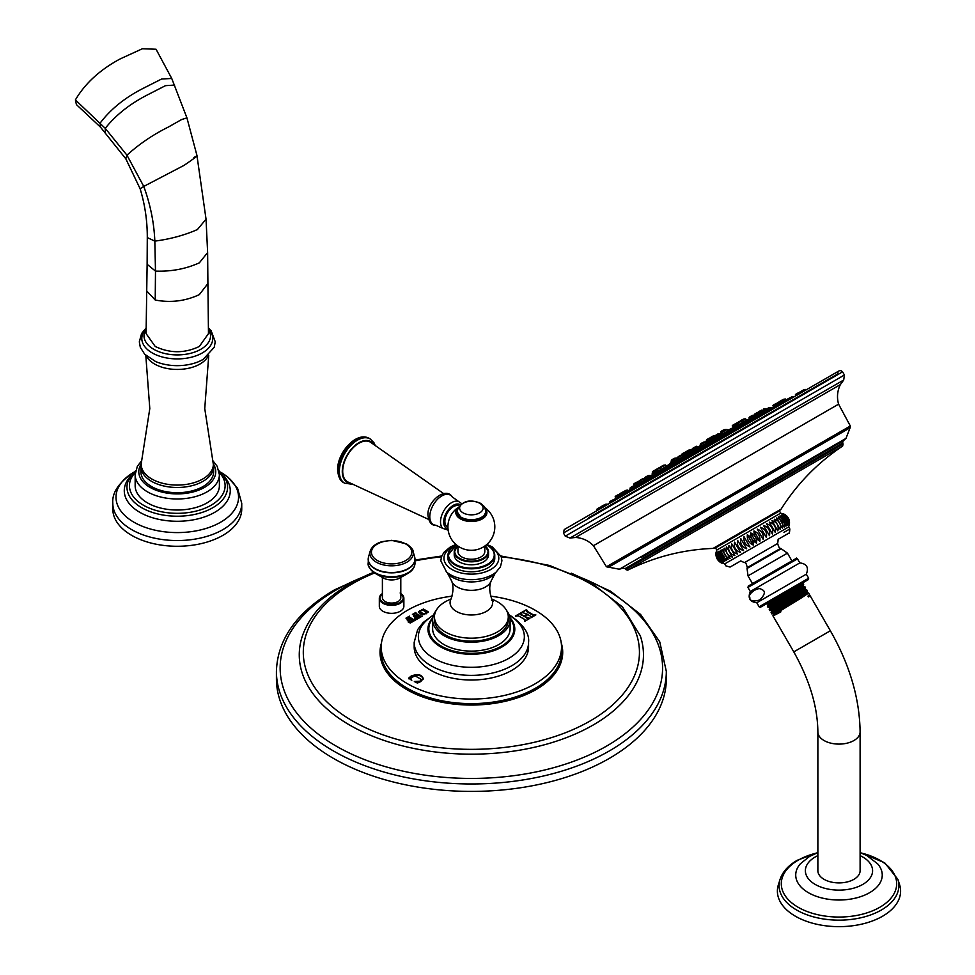 <?xml version="1.0" encoding="UTF-8"?>
<svg xmlns="http://www.w3.org/2000/svg" width="975" height="975" viewBox="0 0 975 975"><rect width="100%" height="100%" fill="white"/><g stroke="black" fill="none" stroke-linecap="round" stroke-linejoin="round"><path stroke-width="1.46" d="M510.108 628.753A38.732 22.364 180 0 1 486.196 649.411A38.732 22.364 180 0 1 443.978 644.56A38.732 22.364 180 0 1 432.632 628.753L432.632 619.844A38.732 22.364 0 0 0 443.978 635.651A38.732 22.364 180 0 0 486.196 640.502A38.732 22.364 180 0 0 510.108 619.844L510.108 628.753M506.671 610.63A38.732 22.364 180 0 1 510.108 619.844M436.069 610.63A38.732 22.364 0 0 0 432.632 619.844M508.28 619.844A36.916 21.316 180 0 1 485.501 639.527A36.916 21.316 180 0 1 445.27 634.908A36.916 21.316 0 0 1 434.46 619.844L434.46 616.87A36.916 21.316 0 0 0 445.27 631.934A36.916 21.316 180 0 0 485.501 636.553A36.916 21.316 180 0 0 508.28 616.87L508.28 619.844M491.766 599.101A36.916 21.316 0 0 1 497.469 601.794A36.916 21.316 180 0 1 508.28 616.87M450.974 599.101A36.916 21.316 0 0 0 434.46 616.87M486.452 544.806L487.805 545.525C492.326 548.206 494.654 551.46 494.764 555.311L494.764 558.285A23.4 13.504 180 0 1 480.322 570.765A23.4 13.504 180 0 1 454.825 567.84A23.4 13.504 0 0 1 447.976 558.285L447.976 555.311A23.4 13.504 0 0 0 454.825 564.866A23.4 13.504 0 0 0 480.322 567.791A23.4 13.504 0 0 0 494.764 555.311A23.4 13.504 0 0 0 487.914 545.768M485.123 545.842L488.524 551.923L488.524 554.897A17.16 9.908 180 0 1 477.933 564.038A17.16 9.908 180 0 1 459.237 561.893A17.16 9.908 0 0 1 454.216 554.897L454.216 551.923A17.16 9.908 0 0 0 459.237 558.919A17.16 9.908 0 0 0 477.933 561.076A17.16 9.908 0 0 0 488.524 551.923A17.16 9.908 0 0 0 485.014 545.915M484.807 546.073L484.807 551.497A13.443 7.763 180 0 1 480.87 556.981A13.443 7.763 180 0 1 466.233 558.663A13.443 7.763 180 0 1 457.933 551.497L457.933 546.073M485.148 507.878A23.449 23.449 0 0 1 476.153 549.803A14.089 8.129 180 0 1 466.586 549.803A23.449 23.449 0 0 1 457.592 507.878M447.927 527.17L447.367 526.841A11.992 6.922 -60 0 1 444.88 521.345A11.992 6.922 120 0 1 449.841 509.572A11.992 6.922 120 0 1 458.933 505.854M443.564 493.557L370.695 442.333A22.876 13.211 120 0 0 352.938 447.964A22.876 13.211 120 0 0 342.7 471.242A22.876 13.211 -60 0 0 347.831 481.93L428.634 519.419M481.284 517.713A13.516 7.8 180 0 1 461.809 517.932M528.56 642.354L528.56 647.01A57.184 33.016 180 0 1 493.253 677.515A57.184 33.016 180 0 1 430.938 670.349A57.184 33.016 180 0 1 414.18 647.01L414.18 642.354A57.184 33.016 0 0 0 430.938 665.706A57.184 33.016 0 0 0 493.253 672.86A57.184 33.016 0 0 0 528.56 642.354C529.608 633.64 523.49 624.67 510.193 615.444L509.121 614.835M490.717 596.164A90.163 52.053 180 0 1 561.515 646.047A90.163 52.053 180 0 1 535.129 683.816A90.163 52.053 180 0 1 436.093 694.907A90.163 52.053 180 0 1 381.225 646.047A90.163 52.053 180 0 1 407.611 610.204A90.163 52.053 180 0 1 452.022 596.164M535.86 614.908L532.959 615.249L527.122 611.873L526.61 609.57L521.844 612.324L527.28 614.189L523.904 616.139L520.674 614.055L520.65 613.007L515.885 615.761L518.798 616.054L524.635 619.418L525.135 621.099L529.9 618.345L524.55 616.517L527.938 614.567L531.095 616.602L531.095 617.663L535.86 614.908L532.959 614.616L527.122 611.24L526.61 609.57L521.844 612.958M523.904 616.139L520.674 614.701L520.65 613.007L515.885 616.395M524.635 619.418L525.135 621.099M529.9 618.345L528.072 618.991L524.55 616.517M423.199 678.612L420.822 681.574L417.398 683.085L414.338 681.513L420.201 681.172L421.078 679.295L415.118 675.846L410.902 677.905L411.231 679.989L408.683 678.125L411.279 675.955C417.909 673.701 421.883 674.554 423.199 678.503L423.199 678.563M421.2 680.184L421.078 679.295M418.385 611.934L423.43 609.022L428.159 611.752L423.15 614.664L419.847 613.799L418.385 611.837M420.274 615.92L416.227 613.58L415.874 612.434L412.425 614.421L416.288 615.615L413.461 616.078L415.923 617.504L416.739 615.871L418.97 617.346L414.533 618.138L416.739 619.32L422.273 616.127L420.274 615.92L420.274 616.553L416.227 614.226L415.874 613.056M415.923 617.504L416.313 616.127M418.689 616.992L418.97 617.992M413.827 619.649L409.768 617.309L409.415 616.151L405.978 618.15L409.841 619.344L407.014 619.808L409.476 621.233L410.292 619.6L412.23 620.722L411.755 621.623L408.086 621.855L410.292 623.037L415.813 619.856L413.827 619.649L413.827 620.283L409.768 617.943L409.415 616.151L407.209 618.113M409.476 621.233L409.841 619.344M382.395 593.592A12.273 7.081 0 0 0 379.324 598.272L379.324 606.255A12.273 7.081 0 0 0 382.919 611.264A12.273 7.081 0 0 0 396.289 612.8A12.273 7.081 0 0 0 403.869 606.255L403.869 598.272A12.273 7.081 0 0 0 400.798 593.592M666.327 671.409L666.327 678.844A194.963 112.564 180 0 1 609.229 758.44A194.963 112.564 180 0 1 396.764 782.84A194.963 112.564 180 0 1 276.413 678.844L276.413 671.409A194.963 112.564 180 0 0 396.764 775.405A194.963 112.564 180 0 0 609.229 751.006A194.963 112.564 0 0 0 666.327 671.409L659.734 641.794L640.599 614.469L610.447 591.143L571.265 573.154M382.395 577.432L382.395 597.76A9.202 5.314 0 0 0 388.074 602.672A9.202 5.314 0 0 0 398.105 601.526A9.202 5.314 0 0 0 400.798 597.76L400.798 577.432M413.717 567.572A22.913 13.236 180 0 1 407.66 573.544L399.799 578.004A11.7 6.752 180 0 1 383.394 578.004A11.7 6.752 180 0 1 383.321 577.968M527.195 610.545L527.122 611.873L526.61 610.204M524.635 620.063L524.55 621.392L524.635 620.063M520.674 614.701L521.247 613.982M527.28 614.189L523.904 616.785M421.078 679.928L420.201 681.818L414.887 681.83M411.791 680.306L410.902 678.539M423.199 679.136C421.883 675.188 417.909 674.334 411.279 676.589L408.683 678.758M428.159 612.385L423.43 609.655L421.822 609.814M419.908 610.569L418.421 612.166M426.709 613.08L426.672 613.763M424.783 614.506L421.651 613.397L419.872 611.264M424.101 613.775L426.623 612.312L422.455 609.899L419.92 611.362L424.101 614.408M426.794 613.409L426.623 612.312M421.87 616.529L420.274 616.553M418.202 617.906L416.496 618.906L414.85 618.516M416.313 617.918L416.313 616.761L416.313 617.918M415.947 616.456L413.851 616.505M415.862 613.068L413.668 614.384M415.423 620.258L413.827 620.283M411.755 622.269L408.403 622.245M409.853 621.648L409.853 620.478L409.853 621.648M409.5 620.173L407.404 620.222M146.079 333.596L155.22 346.466C169.918 353.45 184.628 353.45 199.327 346.466L208.467 333.621L207.907 283.542L199.327 294.633C185.323 301.165 170.613 302.957 155.22 300.032L155.488 271.099L147.127 264.31L146.079 333.596M213.671 466.464L213.671 471.693A36.392 21.011 180 0 1 203.007 486.549A36.392 21.011 180 0 1 163.349 491.107A36.392 21.011 180 0 1 140.887 471.693L140.887 466.464A36.392 21.011 0 0 0 163.349 485.879A36.392 21.011 0 0 0 203.007 481.321A36.392 21.011 0 0 0 213.671 466.464L204.75 408.586L208.748 355.339M219.387 474.667L219.387 485.696A42.108 24.314 0 0 1 207.053 502.893A42.108 24.314 180 0 1 161.155 508.17A42.108 24.314 180 0 1 135.159 485.696L135.159 474.667A42.108 24.314 0 0 0 161.155 497.128A42.108 24.314 0 0 0 207.053 491.851A42.108 24.314 0 0 0 219.387 474.667L217.181 466.282L212.83 460.663M241.739 503.319L241.739 509.048A64.472 37.221 0 0 1 222.861 535.372A64.472 37.221 180 0 1 152.6 543.441A64.472 37.221 180 0 1 112.808 509.048L112.808 503.319A64.472 37.221 0 0 0 152.6 537.712A64.472 37.221 0 0 0 222.861 529.644A64.472 37.221 0 0 0 241.739 503.319L237.534 488.195L227.87 477.141L220.447 472.095A61.279 35.38 0 0 1 220.606 522.222A61.279 35.38 0 0 1 133.941 522.222A61.279 35.38 0 0 1 133.941 472.192A61.279 35.38 0 0 1 134.087 472.107M100.449 127.116L76.403 104.581L75.404 99.913C85.057 83.411 100.011 69.737 120.266 58.866L142.387 48.75L156.049 49.237L171.746 78.475L161.655 78.999L143.02 88.433C124.873 97.695 110.602 109.224 100.193 123.021L100.449 127.116L125.812 158.791L140.12 188.76C144.97 204.713 147.359 220.984 147.286 237.571L147.127 264.31M780.268 403.345L785.57 400.798L784.692 399.506L785.533 399.019L786.398 400.286M785.509 400.713A1268.487 1268.487 0 0 1 786.679 400.152L778.842 404.698L778.282 403.199L784.692 399.506L782.937 399.689M751.579 418.653L761.707 412.803L762.206 413.814L766.521 411.791L767.605 411.109L766.752 409.866L770.969 408.013M747.082 422.492L751.701 420.249L750.872 419.031L745.826 421.943L746.35 423.028M728.264 433.363L732.53 431.255L731.737 430.072L745.838 421.968M707.192 445.563L711.409 443.381L710.641 442.26L726.692 433.022M685.596 458.067L689.764 455.8L689.033 454.728L683.987 457.641L684.584 458.884M664.962 470.035L669.069 467.683L668.375 466.659L683.999 457.665M646.693 480.651L650.069 478.506M632.032 489.182L635.761 486.769M616.176 498.603L615.493 497.189L620.271 494.423L620.953 495.824L622.001 495.19M617.236 497.859L621.16 495.19M588.803 517.664L837.172 374.266L838.366 371.28L590.131 514.593M563.44 533.008L564.232 529.559L589.595 514.91L565.073 529.059L839.195 370.805L841.047 370.646L842.583 371.841L563.44 533.008L565.256 536.165L569.961 538.066L818.586 394.522M565.256 536.165L844.411 374.997L843.704 380.018L569.961 538.066L575.603 537.457L840.352 384.601C837.293 390.902 836.708 397.422 838.585 404.174L593.434 545.707C588.534 540.711 582.587 537.956 575.603 537.457L816.063 398.629M842.583 443.052L843.119 443.978L625.645 569.534L625.109 568.608L842.583 443.052L843.143 440.919L641.513 557.334M716.759 550.071L780.695 513.155L779.427 510.961L715.504 547.877L716.759 550.071L715.943 552.923C715.687 557.615 717.661 561.027 721.841 563.16L720.025 562.173L715.882 554.994M789.494 524.099L788.665 526.963L724.73 563.879L720.025 562.173M775.21 532.35L769.299 522.125L775.21 532.35C776.405 527.109 774.443 523.697 769.299 522.125M766.496 523.733C771.566 525.354 773.541 528.767 772.407 533.971L766.496 523.733L772.407 533.971M763.535 525.452C768.507 527.122 770.482 530.534 769.446 535.677L763.535 525.452L769.446 535.677M760.439 527.231C765.277 528.986 767.252 532.399 766.35 537.469L760.439 527.231L766.35 537.469M757.234 529.084C761.926 530.924 763.9 534.337 763.145 539.321L757.234 529.084L763.145 539.321M753.967 530.973C758.477 532.911 760.451 536.323 759.878 541.198C755.93 538.931 753.955 535.519 753.967 530.973L759.878 541.198M750.652 532.886C754.967 534.946 756.929 538.358 756.563 543.112C752.383 540.979 750.409 537.566 750.652 532.886L756.563 543.112M747.338 534.8C751.408 536.993 753.382 540.406 753.248 545.037C748.837 543.026 746.874 539.614 747.338 534.8L753.248 545.037M744.035 536.701L749.946 546.938C745.351 545.037 743.377 541.625 744.035 536.701L749.946 546.938M740.793 538.578L746.704 548.803C741.938 547.012 739.976 543.599 740.793 538.578L746.704 548.803M737.648 540.394L743.547 550.631C738.648 548.913 736.673 545.5 737.648 540.394L743.547 550.631M734.602 542.149L740.513 552.386C735.491 550.729 733.517 547.328 734.602 542.149L740.513 552.386M731.713 543.818L737.624 554.056C732.517 552.447 730.543 549.047 731.713 543.818L737.624 554.056M728.995 545.391L734.906 555.616C729.739 554.056 727.777 550.643 728.995 545.391L734.906 555.616M726.473 546.841L732.383 557.078C727.204 555.518 725.229 552.106 726.473 546.841L732.383 557.078M724.181 548.169L730.092 558.395C724.912 556.847 722.938 553.434 724.181 548.169M722.134 549.352L728.045 559.577C722.902 558.005 720.927 554.592 722.134 549.352M720.354 550.375L726.265 560.613C721.183 558.992 719.221 555.579 720.354 550.375M718.855 551.241L724.766 561.478C719.794 559.796 717.819 556.384 718.855 551.241M717.649 551.935L723.56 562.173C718.709 560.418 716.747 557.005 717.649 551.935M716.759 552.447L722.67 562.685C717.978 560.844 716.003 557.432 716.759 552.447M716.186 552.776C716.186 557.334 718.148 560.747 722.097 563.014C717.588 561.076 715.613 557.663 716.186 552.776M789.555 522.027L785.411 514.861L783.583 513.874M783.51 513.91C787.91 515.921 789.884 519.334 789.421 524.148C789.555 519.517 787.593 516.104 783.51 513.91M783.108 514.142C787.703 516.043 789.677 519.443 789.019 524.379L783.108 514.142M782.389 514.556C787.154 516.36 789.128 519.773 788.3 524.794L782.389 514.556M781.353 515.153C786.264 516.872 788.227 520.284 787.264 525.391L781.353 515.153M780.012 515.933C785.033 517.579 787.008 520.991 785.923 526.171L780.012 515.933M778.379 516.872C783.486 518.468 785.46 521.881 784.29 527.109L778.379 516.872M776.478 517.969C781.633 519.541 783.608 522.953 782.389 528.206L776.478 517.969M774.308 519.224C779.5 520.772 781.463 524.184 780.219 529.462L774.308 519.224M771.908 520.613C777.087 522.173 779.062 525.574 777.818 530.839L771.908 520.613L777.818 530.839M735.528 563.928L740.744 560.918A25.423 25.423 0 0 0 744.583 562.575L777.623 543.502A25.423 25.423 0 0 0 778.111 539.346L788.812 533.154C789.214 534.19 789.555 532.801 789.835 528.974L783.961 532.362M797.477 558.858L799.817 562.904L750.287 591.496L747.947 587.45L797.477 558.858C792.638 559.613 804.107 554.117 785.972 564.293L748.337 586.024L747.947 587.45M802.778 586.024L804.911 586.731L803.254 586.731L803.656 584.5L803.12 583.574L801.474 583.562L766.118 603.976L808.275 579.638L808.653 578.212L759.123 606.803L756.783 602.757L806.313 574.165C808.97 567.535 806.812 563.782 799.817 562.904M761.451 589.4C765.789 590.874 765.229 594.397 759.769 599.978C752.797 601.88 749.483 600.966 749.824 597.224C747.179 594.47 758.099 586.219 761.451 589.4M803.12 583.574L795.661 588.51C777.355 599.783 755.235 613.263 775.454 602.294M776.027 603.281C755.796 614.238 777.904 600.746 796.209 589.448L803.546 584.5M759.123 606.803L760.427 607.242L766.118 603.976L767.886 604L782.864 594.299M801.304 583.659L768.312 604.793L767.837 603.988M802.815 585.975L769.616 607.254L768.007 607.254L767.447 606.279L768.312 604.756M807.166 593.08L773.638 614.543L772.931 615.786L793.784 651.885L830.359 630.764L810.237 595.908L808.433 596.944L807.97 596.139L809.494 594.616L808.604 593.08L806.703 592.276L773.163 613.775L771.786 613.775L771.396 610.521L804.765 589.095L805.228 589.899L771.859 611.276M779.805 609.814C759.562 620.77 781.682 607.279 799.975 595.981L807.41 591.069L806.776 589.912M771.432 610.533L769.897 610.521L769.275 609.448L769.616 607.254M777.916 606.548C757.685 617.504 779.793 604.013 798.098 592.727L805.533 587.803L804.911 586.731M773.163 613.775L773.638 614.543M805.228 589.899L806.776 589.899L799.317 594.847C781.012 606.121 758.891 619.6 779.122 608.632M808.604 593.08L801.158 598.016C782.84 609.29 760.719 622.769 780.951 611.8M810.237 595.908L809.25 595.116L807.97 596.139M809.725 595.92L808.433 596.944M803.29 586.743L770.092 608.01M804.838 586.743L797.501 591.691C779.183 602.964 757.063 616.432 777.282 605.463M817.867 731.908L817.867 870.712A21.121 12.2 0 0 0 830.907 881.973A21.121 12.2 0 0 0 853.929 879.328A21.121 12.2 0 0 0 860.108 870.712L860.108 731.908A21.121 12.2 0 0 1 853.929 740.525A21.121 12.2 0 0 1 830.907 743.169A21.121 12.2 0 0 1 817.867 731.908C817.635 706.802 809.603 680.136 793.784 651.885M897.902 879.352L899.596 884.691A61.608 35.563 0 0 1 882.558 916.232A61.608 35.563 180 0 1 810.371 922.582A61.608 35.563 180 0 1 778.391 884.691L780.073 879.352A59.889 34.576 0 0 0 811.163 916.195A59.889 34.576 0 0 0 881.339 910.028A59.889 34.576 0 0 0 897.902 879.352L884.678 862.777L860.108 852.528M759.574 413.632L761.658 412.657M759.647 411.328L763.657 409.841L758.611 412.754L759.147 413.875L755.125 416.203M750.031 419.14L755.308 416.459L754.431 415.167L749.385 418.092L749.751 418.848M734.906 427.867L739.757 425.38L738.916 424.137L733.87 427.05L734.431 428.22M715.565 439.043L719.794 436.849L718.977 435.642L713.932 438.555L714.517 439.786M714.468 439.676L709.361 442.613M705.522 444.844L697.722 449.341M693.627 451.742L697.807 449.463L697.015 448.317L691.97 451.23L692.591 452.51M672.323 464.1L675.578 462.126M654.237 474.606L657.991 472.278M641.526 482.003L645.523 479.481M635.749 485.416L639.527 482.942M739.087 424.393L742.658 422.455L741.682 421.029L745.546 418.799L746.521 420.225M726.948 431.535L728.033 430.852L727.082 429.463L722.036 432.376L722.707 433.765L726.948 431.535M702.366 445.465L706.57 443.174L705.656 441.833L700.611 444.746L701.305 446.184M679.88 458.494L683.353 456.434M662.342 468.695L670.739 463.722M657.43 471.449L658.174 470.974M722 431.791L720.964 432.4L721.549 433.619L722.414 433.144A1268.487 1268.487 0 0 0 719.562 434.716L717.527 435.886M707.155 441.675L706.668 440.651L710.604 438.372L711.202 439.628L713.846 438.214M687.655 453.229L691.775 450.852L690.983 449.694L685.937 452.619L686.571 453.923M676.37 459.749L677.454 459.079A1268.487 1268.487 0 0 1 678.454 458.469M706.01 442.345L709.593 440.456M700.879 445.295L696.211 448M433.424 615.359A52.991 30.591 0 0 0 433.899 658.344A52.991 30.591 0 0 0 508.597 658.478A52.991 30.591 0 0 0 509.316 615.359M431.572 619.137L432.827 617.602A43.436 25.082 0 0 0 431.572 619.137A43.436 25.082 0 0 0 440.651 646.912A43.436 25.082 0 0 0 495.861 649.898A43.436 25.082 0 0 0 511.168 619.137A43.436 25.082 0 0 0 509.913 617.614L511.168 619.137M432.705 618.516A42.534 24.558 0 0 0 441.297 646.12A42.534 24.558 0 0 0 495.653 648.911A42.534 24.558 0 0 0 510.035 618.516M450.791 599.528A21.292 12.297 0 0 0 456.312 611.374A21.292 12.297 180 0 0 481.991 613.336A21.292 12.297 180 0 0 491.948 599.528C489.34 592.337 489.06 586.158 491.12 580.978A20.134 11.627 180 0 1 477.214 589.838A20.134 11.627 180 0 1 457.129 586.938A20.134 11.627 0 0 1 451.62 580.978C453.68 586.158 453.399 592.337 450.791 599.528L450.304 600.88M446.148 571.667A29.884 17.258 0 0 0 446.611 572.081L447.403 572.959A26.264 15.161 0 0 0 452.79 577.48A26.264 15.161 180 0 0 495.337 572.959L491.12 580.978M455.861 544.44L450.17 547.072L443.93 552.362L441.517 556.713L440.81 560.82L446.611 572.081A29.884 17.258 0 0 0 450.243 574.616A29.884 17.258 0 0 0 496.129 572.081L495.337 572.959M454.435 545.829A27.434 15.844 0 0 0 451.973 569.485A27.434 15.844 0 0 0 490.766 569.485A27.434 15.844 0 0 0 490.766 547.085A27.434 15.844 0 0 0 488.304 545.829M456.41 544.903A22.876 13.211 0 0 0 455.191 564.232A22.876 13.211 0 0 0 487.549 564.232A22.876 13.211 0 0 0 487.549 545.549A22.876 13.211 0 0 0 486.33 544.903M455.008 545.659A23.4 13.504 0 0 0 447.976 555.311L456.288 544.806M457.775 545.963A16.636 9.604 0 0 0 459.603 558.285A16.636 9.604 0 0 0 482.089 558.846A16.636 9.604 0 0 0 484.965 545.963M457.726 545.915A17.16 9.908 0 0 0 454.216 551.923L457.616 545.842M457.214 508.816A15.539 8.97 0 0 0 462.528 519.894A15.539 8.97 0 0 0 482.357 518.858A15.539 8.97 0 0 0 485.526 508.816M448.013 528.84A13.674 7.898 -60 0 1 443.686 522.039A13.674 7.898 -60 0 1 449.67 508.268A13.674 7.898 -60 0 1 460.2 504.623M448.159 530.144L442.845 528.389A15.722 9.08 -60 0 1 440.517 521.869A15.722 9.08 -60 0 1 446.733 506.756A15.722 9.08 -60 0 1 458.433 501.382L452.217 496.884A16.989 9.811 -60 0 0 438.713 498.152A16.989 9.811 -60 0 0 429.78 516.713A16.989 9.811 -60 0 0 435.837 525.257C431.511 525.586 428.878 522.186 427.952 515.068C427.087 501.272 445.794 486.354 452.217 496.884M350.561 483.295A23.473 13.552 -60 0 1 342.274 471.486A23.473 13.552 -60 0 1 354.571 445.88A23.473 13.552 -60 0 1 373.242 444.015M352.597 484.307L344.626 483.186A25.557 14.759 -60 0 1 339.337 471.486A25.557 14.759 -60 0 1 350.488 445.77A25.557 14.759 -60 0 1 370.183 438.933L369.379 438.457A25.557 14.759 -60 0 1 369.781 438.701M344.236 482.942A25.557 14.759 -60 0 1 343.822 482.722A25.557 14.759 -60 0 1 338.532 471.023A25.557 14.759 -60 0 1 349.684 445.307A25.557 14.759 -60 0 1 369.379 438.457C356.436 430.852 337.216 452.802 337.618 469.755C338.227 476.921 340.299 481.248 343.822 482.722L344.626 483.186M457.007 509.547A15.198 8.775 0 0 0 463.308 519.846A15.198 8.775 0 0 0 482.113 518.615A15.198 8.775 0 0 0 485.733 509.547M485.928 511.412A14.552 8.409 180 0 1 485.928 511.558A14.552 8.409 180 0 1 476.946 519.322A14.552 8.409 180 0 1 461.077 517.506A14.552 8.409 180 0 1 456.812 511.558A14.552 8.409 180 0 1 456.812 511.412M485.928 511.266A14.552 8.409 180 0 1 476.946 519.029A14.552 8.409 180 0 1 461.077 517.213A14.552 8.409 180 0 1 456.812 511.266L461.297 517.981C480.565 524.184 484.002 516.689 485.928 511.558L484.465 506.707L480.797 503.429C469.243 498.505 461.248 501.126 456.812 511.266M463.064 512.85A11.737 6.776 180 0 1 463.064 503.258A11.737 6.776 180 0 1 479.676 503.258A11.737 6.776 180 0 1 479.676 512.85A11.737 6.776 180 0 1 463.064 512.85M381.225 646.047L381.079 650.52A90.309 52.138 0 0 0 436.044 699.465A90.309 52.138 0 0 0 535.226 688.35A90.309 52.138 0 0 0 561.661 650.52L561.515 646.047M381.493 642.915A91.345 52.735 0 0 0 429 699.038A91.345 52.735 0 0 0 535.957 689.605A91.345 52.735 0 0 0 561.247 642.915M374.583 572.971A168.078 97.037 0 0 0 352.523 583.696A168.078 97.037 180 0 0 352.523 720.927A168.078 97.037 180 0 0 590.216 720.927A168.078 97.037 0 0 0 631.776 623.33A168.078 97.037 0 0 0 501.26 556.822M441.48 556.822A168.078 97.037 0 0 0 414.997 560.893M373.583 572.288L350.439 583.489C325.735 597.858 309.757 615.262 302.482 635.712A172.1 99.352 180 0 0 390.463 742.511A172.1 99.352 180 0 0 593.056 725.071A172.1 99.352 0 0 0 640.258 635.712L622.489 606.962L591.325 582.928L549.595 565.476L500.955 556.006M581.819 577.919A191.21 110.394 0 0 1 606.584 746.094A191.21 110.394 180 0 1 336.156 746.094A191.21 110.394 180 0 1 336.156 589.972A191.21 110.394 0 0 1 360.921 577.919M382.395 593.385L379.324 598.272A12.273 7.081 0 0 0 382.919 603.281A12.273 7.081 0 0 0 396.289 604.817A12.273 7.081 0 0 0 403.869 598.272L400.14 592.983M382.395 593.641A11.651 6.727 0 0 0 383.358 602.526A11.651 6.727 0 0 0 399.299 602.806A11.651 6.727 0 0 0 400.798 593.641M369.476 567.572A22.913 13.236 0 0 0 375.387 573.458L375.533 573.544A22.913 13.236 180 0 1 375.387 573.458C370 569.583 367.612 566.146 368.197 563.172A23.4 13.504 0 0 0 375.058 572.715A23.4 13.504 180 0 0 400.554 575.652A23.4 13.504 180 0 0 414.997 563.172C414.728 567.523 412.279 570.972 407.66 573.544A22.913 13.236 180 0 1 375.533 573.544L383.394 578.004M368.294 558.114A23.4 13.504 0 0 0 368.197 559.345A23.4 13.504 0 0 0 375.058 568.9A23.4 13.504 180 0 0 400.554 571.825A23.4 13.504 180 0 0 414.997 559.345A23.4 13.504 180 0 0 414.899 558.114M406.953 544.416A21.718 12.541 180 0 1 413.022 551.228L414.631 556.847A23.351 13.479 180 0 1 402.273 571.045A23.351 13.479 180 0 1 375.082 568.583A23.351 13.479 0 0 1 368.562 556.847L368.197 563.172M370.171 551.228A21.718 12.541 0 0 0 376.24 562.148A21.718 12.541 180 0 0 401.529 564.428A21.718 12.541 180 0 0 413.022 551.228C413.351 549.888 411.231 547.462 406.648 543.952L391.67 540.333L382.054 541.649C375.68 543.55 371.719 546.743 370.171 551.228L368.562 556.847M405.844 544.038A20.146 11.627 180 0 1 405.844 560.491A20.146 11.627 180 0 1 377.349 560.491A20.146 11.627 0 0 1 377.349 544.038A20.146 11.627 0 0 1 405.844 544.038M532.959 614.616L532.959 615.249M527.109 617.992L527.109 618.625M528.072 618.357L528.072 618.991M521.272 614.628L521.272 615.262M417.617 681.696L417.617 682.342M420.201 681.172L420.201 681.818M409.78 677.15L409.78 677.783M411.279 675.955L411.279 676.589M423.43 609.022L423.43 609.655M421.651 612.763L421.651 613.397M416.227 613.58L416.227 614.226M420.981 616.139L420.981 616.785M416.496 618.272L416.496 618.906M415.862 615.859L415.862 616.505M409.768 617.309L409.768 617.943M414.521 619.868L414.521 620.502M410.036 621.989L410.036 622.623M409.415 619.588L409.415 620.222M171.746 78.475L186.932 117.877L196.938 155.391L206.042 219.18L197.401 229.552C184.494 235.243 170.296 239.094 154.83 241.118C154.062 222.739 150.369 204.506 143.764 186.42L140.12 188.76M206.042 219.18L207.626 252.574L199.327 262.848C185.859 268.929 171.247 271.684 155.488 271.099L154.83 241.118L147.286 237.571M193.879 157.487C199.851 154.172 196.597 156.768 184.141 165.311L143.764 186.42L126.945 155.171L125.812 158.791M155.22 300.032L146.64 290.867M208.406 328.563L210.515 334.644A33.284 19.22 180 0 1 200.813 349.282A33.284 19.22 180 0 1 163.702 353.242A33.284 19.22 180 0 1 144.044 334.644L146.153 328.551M208.504 328.709A35.478 20.487 180 0 1 202.361 352.913A35.478 20.487 180 0 1 156.085 354.851A35.478 20.487 180 0 1 146.043 328.709M202.995 359.507A36.367 20.999 180 0 1 199.046 361.481A36.367 20.999 180 0 1 155.5 361.481L144.714 354.266L140.303 347.295L139.327 341.823L141.582 333.523L146.153 327.929M208.297 355.741A32.151 18.562 180 0 1 200.009 364.016A32.151 18.562 180 0 1 146.25 355.741M140.887 466.464L141.643 460.931A36.087 20.841 0 0 0 160.863 482.796A36.087 20.841 0 0 0 202.8 478.969A36.087 20.841 0 0 0 212.903 460.931M140.997 464.295A38.476 22.206 0 0 0 156.756 490.486A38.476 22.206 0 0 0 204.482 487.403A38.476 22.206 0 0 0 213.549 464.295M135.318 472.448A47.836 27.617 0 0 0 148.59 507.804A47.836 27.617 0 0 0 211.1 505.233A47.836 27.617 0 0 0 219.241 472.448M218.887 470.645L226.261 480.553A50.31 29.043 180 0 1 212.842 507.707A50.31 29.043 180 0 1 152.819 512.558A50.31 29.043 180 0 1 128.298 480.553L135.659 470.645M223.762 475.995A52.991 30.591 180 0 1 214.744 512.314A52.991 30.591 180 0 1 145.494 515.166A52.991 30.591 180 0 1 130.784 475.995M186.932 117.877L181.63 119.535L168.492 126.982C153.075 134.623 139.23 144.02 126.945 155.171L105.239 128.334L105.3 132.271M174.659 85.069L165.482 85.666L147.847 94.697C130.114 103.728 115.915 114.94 105.239 128.334L75.404 99.913M780.682 400.981L782.876 399.713C779.781 401.127 778.708 402.029 779.647 402.419L780.122 403.418L778.915 404.125M774.272 404.686L778.282 403.199L773.236 406.112L773.723 407.136L767.374 410.78M758.111 416.13L751.493 419.945M744.144 424.722L758.879 416.215M762.779 413.961L773.894 407.55M780.756 401.773L777.27 402.955L779.001 401.956M785.533 399.019L783.778 399.202M773.236 406.112C772.297 405.734 773.382 404.832 776.466 403.418L776.527 403.382M762.743 411.34L764.924 410.073C759.354 413.412 762.913 410.804 761.694 412.778L766.752 409.866A1268.487 1268.487 0 0 0 766.764 409.89L764.985 410.048M630.837 489.608L625.95 492.436L625.316 491.51L627.79 490.084L628.339 490.888M645.523 481.138L641.002 483.734L643.147 483.99M637.967 485.489L636.029 486.622M663.817 470.572L659.441 473.094M656.333 474.886L650.703 478.14M684.462 458.652L679.672 461.419M676.565 463.21L668.996 467.573M706.083 446.172L700.818 449.195L702.963 449.451M697.783 450.962L689.654 455.654M727.167 433.997L723.011 436.398M719.062 438.677L711.263 443.174M746.302 422.943L743.413 424.612M739.464 426.892L732.359 430.999M616.163 498.566A1268.487 1268.487 0 0 0 615.761 498.847L622.001 495.239M625.901 492.997L637.699 486.184M641.599 483.929L656.065 475.581M659.965 473.326L676.297 463.893M680.197 461.65L697.515 451.644M701.415 449.39L718.794 439.359M723.73 436.508L739.196 427.574M621.319 492.997L626.035 490.267M621.392 493.789L619.625 493.972M616.529 495.751L618.784 494.459M624.256 492.131L625.316 491.51L623.5 491.729C620.417 493.143 619.344 494.045 620.271 494.423L624.256 492.131M631.008 489.986L630.35 488.609L635.395 485.696L636.041 486.647M631.386 487.183L633.64 485.879M645.682 481.467L645.036 480.127L650.081 477.214L650.752 478.201M646.072 478.701L648.326 477.397M663.951 470.864L663.329 469.572L672.835 464.112M664.365 468.134L668.375 466.659M685.023 456.215L687.265 454.911M706.168 446.355L705.595 445.173L710.641 442.26L708.886 442.443M706.631 443.735L708.825 442.467C705.729 443.881 704.657 444.783 705.595 445.173M727.228 434.131L726.68 432.985L735.43 427.976M727.728 431.559L729.97 430.255M838.585 404.174L850.322 425.99L606.462 566.78L827.946 438.908M850.322 425.99L850.115 427.769L608.107 567.487L827.909 440.59M843.143 440.919L845.971 438.409L766.996 484.002L619.393 569.229L623.001 568.023M843.119 443.978L842.632 446.062L627.693 570.156L822.912 457.446M778.879 511.278L781.109 509.121L719.306 544.806L713.066 548.413L716.052 547.56M777.623 543.502C778.842 547.511 779.842 549.12 780.622 548.34L747.277 567.596C746.314 563.513 745.412 561.844 744.583 562.575L774.589 545.257M781.487 548.572L747.045 568.462L748.02 575.872L787.422 553.13L780.622 548.34M817.867 855.623A33.601 19.402 0 0 0 815.222 856.988A33.601 19.402 0 0 0 815.222 884.435A33.601 19.402 0 0 0 862.753 884.435A33.601 19.402 0 0 0 860.108 855.623M817.867 852.638L809.506 856.428L800.353 863.801A43.253 24.972 0 0 0 813.65 895.282A43.253 24.972 0 0 0 869.578 892.698A43.253 24.972 0 0 0 877.622 863.801L866.665 855.441L860.108 852.638M816.94 852.967A57.696 33.308 0 0 0 798.196 860.194A57.696 33.308 0 0 0 798.196 907.298A57.696 33.308 0 0 0 879.779 907.298A57.696 33.308 0 0 0 861.035 852.967M758.16 417.592L763.279 414.631M758.952 415.63L761.195 414.338M795.941 395.777L806.045 389.939M801.438 391.097L803.693 389.805M796.733 393.815L798.976 392.523M787.008 400.932L793.431 397.227M787.788 398.982L790.043 397.678M774.223 408.318L779.342 405.356M775.003 406.356L777.258 405.064M793.114 396.74L791.347 396.923M801.547 391.877L799.793 392.048M739.525 428.354L744.644 425.393M740.305 426.392L742.56 425.1M719.123 440.127L724.242 437.178M719.903 438.177L722.158 436.873M697.844 452.412L702.634 448.975M698.624 450.462L700.818 449.195C697.734 450.608 696.65 451.498 697.588 451.888M676.626 464.661L681.744 461.711M677.406 462.711L679.66 461.407M656.382 476.348L661.513 473.387M657.174 474.386L659.429 473.094M638.028 486.952L642.818 483.515M638.808 484.989L641.002 483.734C635.444 487.013 638.966 484.526 637.772 486.428M622.33 496.007L627.449 493.058M623.11 494.057L625.365 492.753M609.997 503.137L615.115 500.175M610.777 501.174L613.031 499.883M597.383 510.413L607.486 504.575M602.343 506.049L604.585 504.745M598.163 508.462L600.417 507.158M607.157 504.099L605.402 504.282M616.102 498.944L614.347 499.127M760.805 413.327L759.062 414.326M756.819 415.63L753.821 417.361M743.34 423.406L741.731 424.332M739.477 425.636L738.307 426.319M724.059 434.533L720.123 436.812M680.94 459.432L676.991 461.711M745.741 421.614L739.611 425.161M758.599 412.766L754.626 415.058L755.125 416.106M755.662 413.632L757.916 412.327M764.132 410.536L763.657 409.841L765.473 408.793L766.35 410.085M763.657 409.013L765.473 408.793M758.611 412.754C757.672 412.376 758.745 411.474 761.841 410.061L761.902 410.024M750.421 416.654L752.676 415.35M635.408 485.721L645.048 480.163M650.093 477.238L663.341 469.597M689.045 454.752L705.608 445.197M726.607 432.668L719.672 436.666M692.506 452.351L687.753 455.093M683.902 457.312L676.394 461.65M671.19 464.661L668.131 466.428M663.256 469.243L658.271 472.119M653.067 475.117L648.802 477.579M634.359 485.465L633.994 484.709L639.039 481.796L640.319 482.43L639.673 482.857M719.221 436.008L734.053 427.44M739.16 424.491L746.935 420.006A1268.487 1268.487 0 0 0 742.548 422.309M733.956 427.221L727.923 430.694M733.224 427.598L732.591 426.282L741.682 421.029L739.928 421.212M733.627 424.844L735.881 423.552M741.536 420.286L743.791 418.982M737.673 422.516L739.867 421.249C734.309 424.478 737.807 422.151 736.637 423.942L736.893 424.466M657.82 471.449L670.837 463.942M675.943 460.992L692.165 451.632M697.271 448.683L714.114 438.957M722.682 433.729L719.087 435.801M714.017 438.738L706.497 443.064M701.257 446.099L697.125 448.476M692.055 451.413L683.987 456.068L692.043 451.376M678.746 459.091L675.809 460.797M652.872 472.972L657.674 469.536L658.515 470.767L661.172 469.194L658.369 470.864M671.336 462.308L671.872 461.333M671.58 460.675L671.092 461.784M717.697 436.008L722.463 433.266M711.165 439.554L706.107 442.479L711.165 439.554M683.048 453.448L685.242 452.193C682.147 453.594 681.074 454.496 682 454.886L685.937 452.619C687.107 450.852 683.621 453.119 689.167 449.914L689.227 449.877M674.42 460.992L678.527 458.628M683.707 455.642L691.897 450.913M696.772 448.086L701.037 445.636M706.217 442.638L713.846 438.238M696.54 448L700.952 445.453L696.552 448M683.585 455.471L686.51 453.789L683.597 455.483M711.64 436.946L713.834 435.679C710.738 437.092 709.666 437.994 710.604 438.372L715.65 435.459L716.272 436.373M715.65 435.459L713.883 435.642M686.973 451.181L690.983 449.694M672.116 461.857L671.641 460.87L676.687 457.957L677.454 459.079M672.677 459.432L674.932 458.14M687.058 451.973L685.291 452.156M722 430.962L724.254 429.658M707.704 439.213L711.713 437.738M701.647 443.308L703.901 442.016M678.819 459.237L678.1 457.738L683.146 454.825L684.023 456.117M679.136 456.312L681.391 455.008M653.664 471.023L665.584 464.965L666.437 466.221M661.574 466.452L663.829 465.148M652.628 472.448C651.69 472.058 652.763 471.157 655.858 469.755L655.919 469.718M657.528 468.792L660.502 467.074M723.072 430.938L725.327 429.646M692.762 449.938L697.564 446.501L697.905 447.013M693.554 447.988L696.528 446.27M715.943 435.898L720.074 433.509L720.525 434.18M716.064 434.996L718.319 433.692M714.967 437.129L717.21 435.825M693.006 449.804L695.26 448.5M671.287 464.88L670.654 463.539L675.699 460.627L676.443 461.736M671.69 462.113L673.932 460.809M653.189 475.386L652.531 474.008L657.577 471.096L658.296 472.156M653.567 472.57L655.822 471.278M635.03 483.271L644.853 478.445L645.316 479.139M640.843 479.919L643.086 478.628M633.994 484.709C633.055 484.319 634.14 483.417 637.223 482.003L637.284 481.979M640.868 480.736L639.1 480.919M645.401 479.091L645.048 478.323L650.093 475.41L650.459 475.958M646.084 476.897L648.326 475.593M734.906 425.612L737.149 424.308M746.277 419.884L747.191 419.872M746.862 420.505L749.105 419.213M766.667 409.073L768.922 407.769M433.619 614.835L423.138 622.525L417.653 629.631L414.18 642.354M491.558 600.344L493.143 601.429L491.948 599.528M447.403 572.959L451.62 580.978M496.129 572.081L500.394 566.865L501.93 560.771L501.211 556.664L492.326 546.938L486.878 544.44M442.845 528.389L435.837 525.257M461.65 503.587L458.433 501.382M375.131 445.258L373.937 442.687L370.183 438.933M441.785 556.006L414.997 560.04M371.475 573.154L334.376 589.924C296.766 612.105 277.436 639.271 276.413 671.409M414.997 563.172L414.631 556.847M526.573 610.655L526.573 611.288M525.184 620.015L525.184 620.648M418.982 617.297L418.982 617.943M415.886 616.663L415.886 617.297M415.837 613.178L415.837 613.811M409.439 620.38L409.439 621.026M409.39 616.895L409.39 617.528M207.626 252.574L207.907 283.542M208.406 327.941L211.185 330.878L215.231 341.762L214.268 347.246L203.141 359.434L199.046 361.481M141.643 460.931L149.797 408.586L145.799 355.339M141.716 460.663L137.341 466.318L135.159 474.667M112.808 503.319C111.881 492.741 118.889 482.381 133.843 472.241L134.099 472.095M732.286 430.877L746.241 422.821M751.42 419.835L762.121 413.656M767.301 410.67L773.662 406.989M778.83 404.016L780.085 403.345M625.877 492.314L630.776 489.487M635.944 486.501L645.462 481.016M650.63 478.018L663.756 470.45M668.923 467.464L684.401 458.518M689.581 455.532L706.022 446.05M711.189 443.064L727.106 433.875M625.974 490.303L627.79 490.084M615.493 497.189C614.567 496.799 615.639 495.897 618.723 494.483L620.539 494.276M630.35 488.609C629.411 488.219 630.496 487.329 633.579 485.916L635.395 485.696M645.036 480.127C646.242 478.177 642.696 480.76 648.265 477.433L650.081 477.214M663.329 469.572C662.391 469.182 663.463 468.28 666.559 466.867M683.987 457.641C683.048 457.263 684.121 456.361 687.217 454.947L689.033 454.728M726.68 432.985C727.898 431.011 724.34 433.631 729.922 430.292L731.737 430.072M613.775 500.285L615.761 498.847M837.172 374.266L837.33 374.888M844.411 374.997L842.583 371.841M843.704 380.018L840.352 384.601M845.971 438.409L850.115 427.769M619.393 569.229L606.462 566.78L593.434 545.707M781.109 509.121C797.148 483.746 817.659 462.735 842.632 446.062M780.695 513.155L785.411 514.861M724.73 563.879L725.9 565.89L730.068 567.072L740.744 560.918M788.665 526.963L789.835 528.974M778.111 539.346L783.315 536.335M791.895 560.881L787.422 553.13M756.783 602.757C749.787 601.88 747.63 598.126 750.287 591.496M808.653 578.212L806.313 574.165M807.41 591.069L806.691 592.312M805.533 587.803L804.765 589.144M817.867 852.528L797.221 860.291C788.361 865.41 782.645 871.76 780.073 879.352M830.359 630.764C849.713 664.706 859.633 698.417 860.108 731.908M752.493 583.623L748.02 575.872M747.277 567.596L747.045 568.462M713.066 548.413C683.073 549.62 654.615 556.859 627.693 570.156L625.645 569.534M625.109 568.608L622.988 568.035M757.904 417.068C759.062 415.496 755.588 417.458 761.146 414.363L762.962 414.156M803.912 389.671L805.728 389.464M800.402 392.535C801.596 390.622 798.062 393.132 803.632 389.829L805.777 390.097M795.685 395.253C794.759 394.863 795.832 393.961 798.927 392.559L801.06 392.815M786.752 400.408C787.934 398.58 784.424 400.969 789.982 397.715L792.127 397.983M773.967 407.794C773.041 407.404 774.113 406.502 777.197 405.088L779.013 404.881M739.269 427.83C738.331 427.44 739.416 426.538 742.499 425.124L744.315 424.917M718.868 439.603C717.929 439.225 719.014 438.323 722.097 436.91L723.913 436.69M676.37 464.137C677.564 462.223 674.042 464.746 679.599 461.443L681.415 461.224M656.138 475.824C655.2 475.434 656.273 474.533 659.368 473.131L661.184 472.912M622.074 495.483C621.148 495.105 622.221 494.203 625.304 492.789L627.12 492.57M609.741 502.612C608.802 502.222 609.887 501.321 612.97 499.907L614.786 499.7M601.551 507.999L601.307 507.487C600.368 507.097 601.441 506.196 604.537 504.782L606.669 505.05M597.127 509.888C596.188 509.511 597.273 508.609 600.356 507.195L602.172 506.976M600.637 507.037L602.452 506.817M773.492 407.087L766.789 409.878M754.626 415.058C753.687 414.68 754.76 413.778 757.855 412.364L759.671 412.145M739.562 425.088L745.753 421.517M755.089 416.13L759.111 413.802M749.385 418.092C748.447 417.702 749.519 416.8 752.615 415.387L754.431 415.167M648.741 477.531L653.031 475.044M658.235 472.046L663.256 469.146M668.046 466.379L671.153 464.587M676.345 461.589L683.914 457.226M687.692 455.045L692.469 452.278M697.673 449.28L705.522 444.746M709.3 442.565L714.431 439.603M719.623 436.605L726.619 432.571M749.665 418.677L746.935 420.006M732.591 426.282C731.652 425.892 732.737 424.99 735.82 423.589L737.636 423.369M727.911 430.67L733.931 427.184M740.5 421.712C739.562 421.322 740.647 420.432 743.73 419.018L745.546 418.799M666.4 466.172L670.715 463.686M675.785 460.761L678.734 459.054M697.113 448.451L701.244 446.062M706.485 443.04L713.993 438.701M719.062 435.776L722.67 433.692M661.184 469.219L659.977 469.889M732.566 427.976L727.642 430.28M667.071 465.794L670.581 463.283M671.641 460.87C670.715 460.48 671.787 459.578 674.871 458.165L676.687 457.957M720.964 432.4C720.025 432.01 721.098 431.108 724.193 429.695L726.009 429.475M706.668 440.651C705.729 440.261 706.802 439.359 709.898 437.946M700.611 444.746C699.672 444.356 700.757 443.454 703.84 442.041L705.656 441.833M678.1 457.738C677.162 457.348 678.247 456.458 681.33 455.045L683.146 454.825M665.584 464.965L663.768 465.185C660.526 466.732 659.441 467.634 660.538 467.878L661.282 469.426M656.492 470.218C655.553 469.828 656.626 468.938 659.722 467.525L661.537 467.305M648.533 477.421L652.726 474.411M722.036 432.376C723.255 430.377 719.696 433.022 725.266 429.67L727.082 429.463M692.518 449.414C691.58 449.036 692.652 448.134 695.748 446.721L697.564 446.501M718.258 433.729L720.074 433.509M713.932 438.555C712.993 438.165 714.066 437.275 717.161 435.862L718.977 435.642M691.97 451.23C691.031 450.84 692.116 449.95 695.199 448.537L697.015 448.317M670.654 463.539C669.715 463.162 670.788 462.26 673.883 460.846L675.699 460.627M652.531 474.008C651.592 473.618 652.677 472.717 655.761 471.303L657.577 471.096M644.853 478.445L643.037 478.652C639.941 480.066 638.869 480.967 639.807 481.357L640.477 482.759M645.048 478.323C644.109 477.945 645.182 477.043 648.277 475.629L650.093 475.41M628.509 490.791L630.569 489.072M733.87 427.05C732.932 426.66 734.004 425.758 737.1 424.344L738.916 424.137M705.681 442.479L707.497 442.272M727.009 430.17L728.825 429.963M745.119 419.713L746.935 419.494M745.826 421.943C744.888 421.553 745.96 420.652 749.056 419.25L750.872 419.031M754.175 416.288L755.991 416.069M765.631 410.499C764.705 410.122 765.777 409.22 768.861 407.806L770.677 407.587"/></g></svg>
